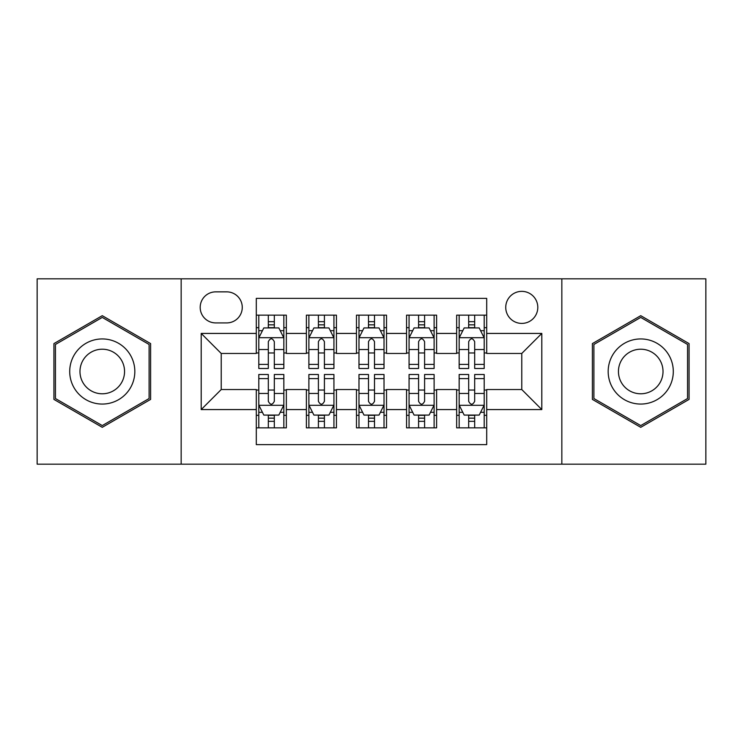 <?xml version="1.0" encoding="UTF-8"?>
<svg xmlns="http://www.w3.org/2000/svg" width="743" height="743" viewBox="0 0 743 743"><rect width="100%" height="100%" fill="white"/><g stroke="black" fill="none" stroke-linecap="round" stroke-linejoin="round"><path stroke-width="1.11" d="M521.772 291.358A16.03 16.03 0 0 0 505.742 307.388A16.03 16.03 0 0 0 521.772 323.409A16.03 16.03 0 0 0 537.802 307.388A16.03 16.03 0 0 0 521.772 291.358M561.838 464.171L705.85 464.171L705.85 278.829L561.838 278.829L561.838 464.171L181.162 464.171L181.162 278.829L37.15 278.829L37.15 464.171L181.162 464.171M486.702 315.153L456.657 315.153L456.657 333.431L436.615 333.431L436.615 353.464L456.657 353.464L456.657 333.431M436.615 333.431L436.615 315.153L406.56 315.153L406.56 333.431L386.527 333.431L386.527 353.464L406.56 353.464L406.56 333.431M386.527 333.431L386.527 315.153L356.473 315.153L356.473 333.431L336.44 333.431L336.44 353.464L356.473 353.464L356.473 333.431M336.44 333.431L336.44 315.153L306.385 315.153L306.385 353.464L286.343 353.464L286.343 315.153L256.298 315.153M256.298 427.847L286.343 427.847L286.343 389.536L306.385 389.536L306.385 427.847L336.44 427.847L336.44 389.536L356.473 389.536L356.473 409.569L336.44 409.569M356.473 409.569L356.473 427.847L386.527 427.847L386.527 389.536L406.56 389.536L406.56 409.569L386.527 409.569M406.56 409.569L406.56 427.847L436.615 427.847L436.615 389.536L456.657 389.536L456.657 409.569L436.615 409.569M215.721 322.917L226.736 322.917A15.529 15.529 0 0 0 242.264 307.388A15.529 15.529 0 0 0 226.736 291.86L215.721 291.86A15.529 15.529 0 0 0 200.192 307.388A15.529 15.529 0 0 0 215.721 322.917M561.838 278.829L181.162 278.829M486.702 333.431L486.702 298.37L256.298 298.37L256.298 353.464L221.228 353.464L221.228 389.536L256.298 389.536L256.298 444.63L486.702 444.63L486.702 389.536L521.772 389.536L521.772 353.464L486.702 353.464L486.702 333.431L541.805 333.431L541.805 409.569L486.702 409.569M256.298 409.569L201.195 409.569L201.195 333.431L256.298 333.431M456.657 409.569L456.657 427.847L486.702 427.847M256.298 327.672L258.796 327.672M268.316 327.672L274.325 327.672M283.845 327.672L286.343 327.672M256.298 352.962L258.796 352.962M268.316 352.962L274.325 352.962M283.845 352.962L286.343 352.962M256.298 390.038L258.796 390.038M268.316 390.038L274.325 390.038M283.845 390.038L286.343 390.038M256.298 415.328L258.796 415.328M268.316 415.328L274.325 415.328M283.845 415.328L286.343 415.328M306.385 352.962L308.884 352.962M318.403 352.962L324.412 352.962M333.932 352.962L336.44 352.962M306.385 327.672L308.884 327.672M318.403 327.672L324.412 327.672M333.932 327.672L336.44 327.672M306.385 390.038L308.884 390.038M318.403 390.038L324.412 390.038M333.932 390.038L336.44 390.038M306.385 415.328L308.884 415.328M318.403 415.328L324.412 415.328M333.932 415.328L336.44 415.328M356.473 390.038L358.98 390.038M368.491 390.038L374.509 390.038M384.02 390.038L386.527 390.038M356.473 415.328L358.98 415.328M368.491 415.328L374.509 415.328M384.02 415.328L386.527 415.328M356.473 327.672L358.98 327.672M368.491 327.672L374.509 327.672M384.02 327.672L386.527 327.672M356.473 352.962L358.98 352.962M368.491 352.962L374.509 352.962M384.02 352.962L386.527 352.962M406.56 390.038L409.068 390.038M418.588 390.038L424.597 390.038M434.116 390.038L436.615 390.038M406.56 415.328L409.068 415.328M418.588 415.328L424.597 415.328M434.116 415.328L436.615 415.328M406.56 327.672L409.068 327.672M418.588 327.672L424.597 327.672M434.116 327.672L436.615 327.672M406.56 352.962L409.068 352.962M418.588 352.962L424.597 352.962M434.116 352.962L436.615 352.962M456.657 390.038L459.155 390.038M468.675 390.038L474.684 390.038M484.204 390.038L486.702 390.038M456.657 415.328L459.155 415.328M468.675 415.328L474.684 415.328M484.204 415.328L486.702 415.328M456.657 327.672L459.155 327.672M468.675 327.672L474.684 327.672M484.204 327.672L486.702 327.672M456.657 352.962L459.155 352.962M468.675 352.962L474.684 352.962M484.204 352.962L486.702 352.962M221.228 353.464L201.195 333.431M221.228 389.536L201.195 409.569M541.805 333.431L521.772 353.464M541.805 409.569L521.772 389.536M102.265 427.318L150.606 399.409L150.606 343.591L102.265 315.682L53.933 343.591L53.933 399.409L102.265 427.318M689.067 343.591L640.735 315.682L592.394 343.591L592.394 399.409L640.735 427.318L689.067 399.409L689.067 343.591M274.325 321.663L268.316 321.663M283.845 364.414L274.325 364.414L274.325 368.491L283.845 368.491L283.845 337.944L278.829 327.923L263.802 327.923L258.796 337.944L258.796 368.491L268.316 368.491L268.316 364.414L258.796 364.414M258.796 337.944L258.796 315.153M283.845 337.944L283.845 315.153M268.316 327.923L268.316 315.153M274.325 315.153L274.325 327.923M274.325 364.414L274.325 341.696C272.328 337.833 270.322 337.833 268.316 341.696L268.316 364.414M268.316 421.337L274.325 421.337M258.796 378.586L268.316 378.586L268.316 374.509L258.796 374.509L258.796 405.056L263.802 415.077L278.829 415.077L283.845 405.056L283.845 374.509L274.325 374.509L274.325 378.586L283.845 378.586M283.845 405.056L283.845 427.847M258.796 405.056L258.796 427.847M274.325 415.077L274.325 427.847M268.316 427.847L268.316 415.077M268.316 378.586L268.316 401.304C270.313 405.167 272.319 405.167 274.325 401.304L274.325 378.586M102.265 338.938A32.562 32.562 0 0 0 69.712 371.5A32.562 32.562 0 0 0 102.265 404.062A32.562 32.562 0 0 0 134.827 371.5A32.562 32.562 0 0 0 102.265 338.938M102.265 349.21A22.29 22.29 0 0 0 79.975 371.5A22.29 22.29 0 0 0 102.265 393.79A22.29 22.29 0 0 0 124.555 371.5A22.29 22.29 0 0 0 102.265 349.21M149.102 398.536L102.265 425.581L55.437 398.536L55.437 344.464L102.265 317.419L149.102 344.464L149.102 398.536M612.538 355.219A32.562 32.562 0 0 0 624.454 399.697A32.562 32.562 0 0 0 668.932 387.781A32.562 32.562 0 0 0 657.016 343.303A32.562 32.562 0 0 0 612.538 355.219M621.427 360.355A22.29 22.29 0 0 0 629.59 390.799A22.29 22.29 0 0 0 660.035 382.645A22.29 22.29 0 0 0 651.88 352.201A22.29 22.29 0 0 0 621.427 360.355M687.563 344.464L687.563 398.536L640.735 425.581L593.898 398.536L593.898 344.464L640.735 317.419L687.563 344.464M324.412 321.663L318.403 321.663M333.932 364.414L324.412 364.414L324.412 368.491L333.932 368.491L333.932 337.944L328.926 327.923L313.899 327.923L308.884 337.944L308.884 368.491L318.403 368.491L318.403 364.414L308.884 364.414M308.884 337.944L308.884 315.153M333.932 337.944L333.932 315.153M318.403 327.923L318.403 315.153M324.412 315.153L324.412 327.923M324.412 364.414L324.412 341.696C322.416 337.833 320.409 337.833 318.403 341.696L318.403 364.414M374.509 321.663L368.491 321.663M384.02 364.414L374.509 364.414L374.509 368.491L384.02 368.491L384.02 337.944L379.014 327.923L363.986 327.923L358.98 337.944L358.98 368.491L368.491 368.491L368.491 364.414L358.98 364.414M358.98 337.944L358.98 315.153M384.02 337.944L384.02 315.153M368.491 327.923L368.491 315.153M374.509 315.153L374.509 327.923M374.509 364.414L374.509 341.696C372.503 337.833 370.497 337.833 368.491 341.696L368.491 364.414M424.597 321.663L418.588 321.663M434.116 364.414L424.597 364.414L424.597 368.491L434.116 368.491L434.116 337.944L429.101 327.923L414.074 327.923L409.068 337.944L409.068 368.491L418.588 368.491L418.588 364.414L409.068 364.414M409.068 337.944L409.068 315.153M434.116 337.944L434.116 315.153M418.588 327.923L418.588 315.153M424.597 315.153L424.597 327.923M424.597 364.414L424.597 341.696C422.591 337.833 420.594 337.833 418.588 341.696L418.588 364.414M474.684 321.663L468.675 321.663M484.204 364.414L474.684 364.414L474.684 368.491L484.204 368.491L484.204 337.944L479.198 327.923L464.171 327.923L459.155 337.944L459.155 368.491L468.675 368.491L468.675 364.414L459.155 364.414M459.155 337.944L459.155 315.153M484.204 337.944L484.204 315.153M468.675 327.923L468.675 315.153M474.684 315.153L474.684 327.923M474.684 364.414L474.684 341.696C472.687 337.833 470.681 337.833 468.675 341.696L468.675 364.414M318.403 421.337L324.412 421.337M308.884 378.586L318.403 378.586L318.403 374.509L308.884 374.509L308.884 405.056L313.899 415.077L328.926 415.077L333.932 405.056L333.932 374.509L324.412 374.509L324.412 378.586L333.932 378.586M333.932 405.056L333.932 427.847M308.884 405.056L308.884 427.847M324.412 415.077L324.412 427.847M318.403 427.847L318.403 415.077M318.403 378.586L318.403 401.304C320.409 405.167 322.406 405.167 324.412 401.304L324.412 378.586M368.491 421.337L374.509 421.337M358.98 378.586L368.491 378.586L368.491 374.509L358.98 374.509L358.98 405.056L363.986 415.077L379.014 415.077L384.02 405.056L384.02 374.509L374.509 374.509L374.509 378.586L384.02 378.586M384.02 405.056L384.02 427.847M358.98 405.056L358.98 427.847M374.509 415.077L374.509 427.847M368.491 427.847L368.491 415.077M368.491 378.586L368.491 401.304C370.497 405.167 372.503 405.167 374.509 401.304L374.509 378.586M418.588 421.337L424.597 421.337M409.068 378.586L418.588 378.586L418.588 374.509L409.068 374.509L409.068 405.056L414.074 415.077L429.101 415.077L434.116 405.056L434.116 374.509L424.597 374.509L424.597 378.586L434.116 378.586M434.116 405.056L434.116 427.847M409.068 405.056L409.068 427.847M424.597 415.077L424.597 427.847M418.588 427.847L418.588 415.077M418.588 378.586L418.588 401.304C420.584 405.167 422.591 405.167 424.597 401.304L424.597 378.586M468.675 421.337L474.684 421.337M459.155 378.586L468.675 378.586L468.675 374.509L459.155 374.509L459.155 405.056L464.171 415.077L479.198 415.077L484.204 405.056L484.204 374.509L474.684 374.509L474.684 378.586L484.204 378.586M484.204 405.056L484.204 427.847M459.155 405.056L459.155 427.847M474.684 415.077L474.684 427.847M468.675 427.847L468.675 415.077M468.675 378.586L468.675 401.304C470.672 405.167 472.678 405.167 474.684 401.304L474.684 378.586M306.385 409.569L286.343 409.569M306.385 333.431L286.343 333.431M283.715 337.694L258.926 337.694M258.796 330.681L262.428 330.681M280.213 330.681L283.845 330.681M268.316 349.554L258.796 349.554M283.845 349.554L274.325 349.554M274.325 324.849L268.316 324.849M258.926 405.306L283.715 405.306M283.845 412.319L280.213 412.319M262.428 412.319L258.796 412.319M274.325 393.446L283.845 393.446M258.796 393.446L268.316 393.446M268.316 418.151L274.325 418.151M333.811 337.694L309.014 337.694M308.884 330.681L312.515 330.681M330.301 330.681L333.932 330.681M318.403 349.554L308.884 349.554M333.932 349.554L324.412 349.554M324.412 324.849L318.403 324.849M383.899 337.694L359.101 337.694M358.98 330.681L362.612 330.681M380.388 330.681L384.02 330.681M368.491 349.554L358.98 349.554M384.02 349.554L374.509 349.554M374.509 324.849L368.491 324.849M433.986 337.694L409.189 337.694M409.068 330.681L412.699 330.681M430.485 330.681L434.116 330.681M418.588 349.554L409.068 349.554M434.116 349.554L424.597 349.554M424.597 324.849L418.588 324.849M484.074 337.694L459.285 337.694M459.155 330.681L462.787 330.681M480.572 330.681L484.204 330.681M468.675 349.554L459.155 349.554M484.204 349.554L474.684 349.554M474.684 324.849L468.675 324.849M309.014 405.306L333.811 405.306M333.932 412.319L330.301 412.319M312.515 412.319L308.884 412.319M324.412 393.446L333.932 393.446M308.884 393.446L318.403 393.446M318.403 418.151L324.412 418.151M359.101 405.306L383.899 405.306M384.02 412.319L380.388 412.319M362.612 412.319L358.98 412.319M374.509 393.446L384.02 393.446M358.98 393.446L368.491 393.446M368.491 418.151L374.509 418.151M409.189 405.306L433.986 405.306M434.116 412.319L430.485 412.319M412.699 412.319L409.068 412.319M424.597 393.446L434.116 393.446M409.068 393.446L418.588 393.446M418.588 418.151L424.597 418.151M459.285 405.306L484.074 405.306M484.204 412.319L480.572 412.319M462.787 412.319L459.155 412.319M474.684 393.446L484.204 393.446M459.155 393.446L468.675 393.446M468.675 418.151L474.684 418.151"/></g></svg>
